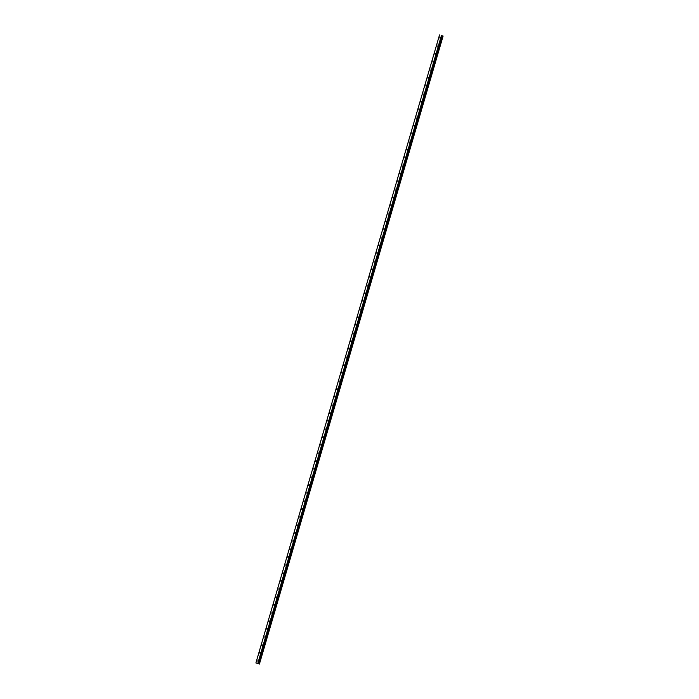 <?xml version="1.0" encoding="UTF-8"?>
<svg xmlns="http://www.w3.org/2000/svg" width="699" height="699" viewBox="0 0 699 699"><rect width="100%" height="100%" fill="white"/><g stroke="black" fill="none" stroke-linecap="round" stroke-linejoin="round"><path stroke-width="1.05" d="M440.204 38.454L440.545 37.248M437.862 46.44L438.212 45.243M435.529 54.426L435.87 53.229M433.188 62.421L433.537 61.224M430.855 70.407L431.196 69.21M428.522 78.402L428.863 77.196M426.18 86.388L426.53 85.191M423.847 94.382L424.188 93.177M421.506 102.369L421.855 101.172M419.173 110.355L419.514 109.158M416.831 118.349L417.181 117.152M414.498 126.336L414.848 125.138M412.165 134.33L412.506 133.125M409.824 142.316L410.173 141.119M407.491 150.311L407.832 149.105M405.158 158.297L405.499 157.1M402.816 166.283L403.166 165.086M400.483 174.278L400.824 173.072M398.142 182.264L398.491 181.067M395.809 190.259L396.15 189.053M393.476 198.245L393.817 197.048M391.134 206.24L391.484 205.034M388.801 214.226L389.142 213.029M386.468 222.212L386.809 221.015M384.127 230.207L384.476 229.001M381.794 238.193L382.135 236.996M379.452 246.188L379.802 244.982M377.119 254.174L377.46 252.977M374.786 262.16L375.127 260.963M372.445 270.155L372.785 268.958M370.112 278.141L370.453 276.944M367.77 286.136L368.12 284.93M365.437 294.122L365.778 292.925M363.104 302.117L363.445 300.911M360.763 310.103L361.112 308.906M358.43 318.089L358.77 316.892M356.088 326.084L356.438 324.886M353.755 334.07L354.096 332.873M351.422 342.064L351.763 340.859M349.081 350.05L349.43 348.853M346.748 358.045L347.088 356.839M344.406 366.031L344.756 364.834M342.073 374.017L342.414 372.82M339.74 382.012L340.081 380.806M337.399 389.998L337.748 388.801M335.066 397.993L335.406 396.787M332.724 405.979L333.074 404.782M330.391 413.965L330.741 412.768M328.058 421.96L328.399 420.763M325.717 429.946L326.066 428.749M323.384 437.941L323.724 436.735M321.042 445.927L321.391 444.73M318.709 453.922L319.05 452.716M316.376 461.908L316.717 460.711M314.034 469.894L314.384 468.697M311.702 477.889L312.042 476.692M309.36 485.875L309.709 484.678M307.027 493.87L307.368 492.664M304.694 501.856L305.035 500.659M302.352 509.851L302.702 508.645M300.02 517.837L300.36 516.64M297.678 525.823L298.027 524.626M295.345 533.818L295.694 532.621M293.012 541.804L293.353 540.607M290.67 549.798L291.02 548.593M288.338 557.785L288.678 556.587M285.996 565.779L286.345 564.574M283.663 573.765L284.004 572.568M281.33 581.751L281.671 580.554M278.988 589.746L279.338 588.541M276.655 597.732L276.996 596.535M274.314 605.727L274.663 604.521M271.981 613.713L272.33 612.516M269.648 621.708L269.989 620.502M267.306 629.694L267.656 628.497M264.973 637.68L265.314 636.483M262.641 645.675L262.981 644.469M260.299 653.661L260.64 652.464M257.966 661.656L258.307 660.45M438.989 38.052L439.339 36.855M436.657 46.047L436.997 44.85M434.315 54.033L434.664 52.836M431.982 62.028L432.323 60.822M429.649 70.014L429.99 68.817M427.307 78.008L427.657 76.803M424.975 85.994L425.315 84.797M422.633 93.981L422.982 92.784M420.3 101.975L420.649 100.778M417.967 109.961L418.308 108.764M415.625 117.956L415.975 116.75M413.292 125.942L413.633 124.745M410.96 133.937L411.3 132.731M408.618 141.923L408.959 140.726M406.285 149.909L406.626 148.712M403.943 157.904L404.293 156.698M401.61 165.89L401.951 164.693M399.278 173.885L399.618 172.679M396.936 181.871L397.277 180.674M394.603 189.866L394.944 188.66M392.261 197.852L392.611 196.655M389.928 205.838L390.269 204.641M387.596 213.833L387.936 212.627M385.254 221.819L385.603 220.622M382.921 229.814L383.262 228.608M380.579 237.8L380.929 236.603M378.246 245.786L378.587 244.589M375.913 253.781L376.254 252.584M373.572 261.767L373.921 260.57M371.239 269.762L371.58 268.556M368.897 277.748L369.247 276.551M366.564 285.742L366.914 284.537M364.231 293.729L364.572 292.531M361.89 301.715L362.239 300.518M359.557 309.709L359.898 308.504M357.215 317.696L357.565 316.498M354.882 325.69L355.223 324.485M352.549 333.676L352.89 332.479M350.208 341.671L350.557 340.465M347.875 349.657L348.216 348.46M345.533 357.643L345.883 356.446M343.2 365.638L343.541 364.432M340.867 373.624L341.208 372.427M338.526 381.619L338.875 380.413M336.193 389.605L336.534 388.408M333.851 397.6L334.201 396.394M331.518 405.586L331.859 404.389M329.185 413.572L329.526 412.375M326.844 421.567L327.193 420.361M324.511 429.553L324.852 428.356M322.169 437.548L322.519 436.342M319.836 445.534L320.177 444.337M317.503 453.52L317.844 452.323M315.162 461.515L315.511 460.318M312.829 469.501L313.169 468.304M310.487 477.496L310.837 476.29M308.154 485.482L308.504 484.285M305.821 493.477L306.162 492.271M303.48 501.463L303.829 500.266M301.147 509.449L301.487 508.252M298.814 517.443L299.155 516.238M296.472 525.43L296.813 524.233M294.139 533.424L294.48 532.219M291.798 541.41L292.147 540.213M289.465 549.405L289.805 548.199M287.132 557.391L287.472 556.194M284.79 565.377L285.131 564.18M282.457 573.372L282.798 572.166M280.116 581.358L280.465 580.161M277.783 589.353L278.123 588.147M275.45 597.339L275.79 596.142M273.108 605.334L273.458 604.128M270.775 613.32L271.116 612.123M268.433 621.306L268.783 620.109M266.101 629.301L266.441 628.095M263.768 637.287L264.108 636.09M261.426 645.282L261.776 644.076M259.093 653.268L259.434 652.071M256.751 661.263L257.101 660.057M441.235 35.483L443.105 36.051L259.425 664.041L442.764 35.955L441.349 35.509M439.531 34.95L255.895 662.949L259.119 663.954M441.873 35.701L258.202 663.683M441.532 35.562L257.826 663.578L441.488 35.588M259.425 664.041L443.061 36.042M258.342 663.727L441.978 35.728M258.315 663.718L441.951 35.719M257.765 663.561L441.41 35.562M259.058 663.936L442.703 35.937M258.682 663.823L442.318 35.824M258.56 663.788L442.196 35.789M258.508 663.77L442.152 35.771M258.42 663.744L442.056 35.745M258.088 663.657L441.733 35.658M258.036 663.639L441.672 35.64"/></g></svg>
